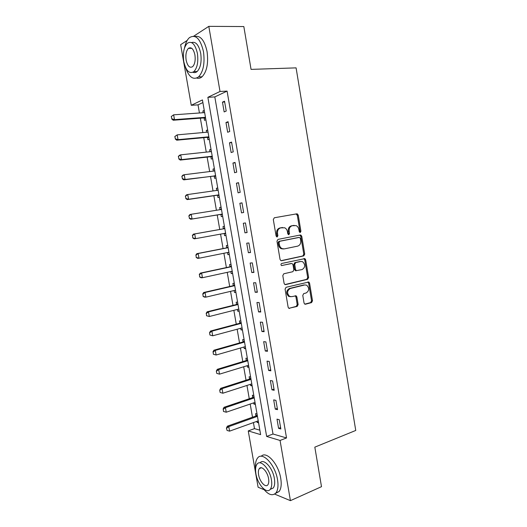 <?xml version="1.0" encoding="UTF-8"?>
<svg xmlns="http://www.w3.org/2000/svg" width="527" height="527" viewBox="0 0 527 527"><rect width="100%" height="100%" fill="white"/><g stroke="black" fill="none" stroke-linecap="round" stroke-linejoin="round"><path stroke-width="0.79" d="M300.245 232.486L300.917 231.261L298.236 215.148L297.347 213.909L296.76 213.843L274.323 217.77L273.309 219.548L276.102 236.043L277.176 236.959L277.881 235.701L277.518 233.573C277.261 230.523 278.328 228.619 280.726 227.868L284.672 227.776C286.141 228.514 287.063 229.812 287.432 231.682L287.788 233.79L288.836 234.699L289.527 233.454L289.171 231.353C288.915 228.336 289.962 226.452 292.307 225.714L296.115 225.615C297.584 226.333 298.499 227.631 298.875 229.502L299.217 231.59L300.245 232.486M299.718 232.381L299.995 231.379L297.307 215.293L295.99 213.975M276.649 236.873L276.971 235.813L276.616 233.692L277.518 233.573M288.309 234.601L288.256 231.472L289.171 231.353M304.046 303.025L304.751 304.112L305.508 304.211L311.562 302.603L312.504 300.798L309.566 283.137L308.822 282.017L286.069 287.294L285.081 289.132L288.137 307.208L288.836 308.295L297.175 306.418L298.144 304.573L296.859 296.918L296.134 295.818L291.642 296.661L289.56 296.378C286.754 293.322 286.991 290.7 290.265 288.5L304.771 284.936L306.681 285.179C309.501 288.15 309.316 290.752 306.115 292.986L303.73 293.592L302.775 295.41L304.046 303.025M193.692 36.192L208.804 26.35L243.83 26.554L251.056 69.386L296.088 67.871L355.751 430.454L314.823 447.146L321.496 486.678L290.423 500.65L274.646 494.102M208.804 26.35L220.016 91.481L207.869 97.317L266.642 436.435L280.061 440.46L290.423 500.65M227.084 91.105L214.812 96.915L273.012 434.017L286.53 437.95L227.084 91.105L220.016 91.481M286.53 437.95L280.061 440.46M303.776 255.885L304.725 254.119L301.76 236.294L300.917 235.095L300.291 235.022L277.979 239.396L276.971 241.195L280.054 259.436L280.851 260.608L281.576 260.707L303.776 255.885L302.841 255.957L303.796 254.192L300.831 236.406L299.738 235.128M305.667 259.765L308.624 277.512L307.676 279.297L285.621 284.613L284.85 284.508L284.106 283.374L282.795 275.614L283.789 273.783L292.874 271.695L293.849 269.89L292.992 264.785L292.208 263.625L291.503 263.533L281.504 265.568C280.726 264.758 280.772 264.067 281.655 263.487L304.876 258.612L305.667 259.765L304.738 259.831L307.689 277.545L308.624 277.512M222.466 102.133L224.153 111.928L226.221 111.039L224.528 101.197L222.466 102.133L224.667 101.994M225.978 122.514L227.651 132.27L229.732 131.486L228.053 121.684L225.978 122.514L228.165 122.336M229.469 142.824L231.142 152.54L233.237 151.855L231.557 142.086L229.469 142.824L231.643 142.606M232.947 163.047L234.614 172.731L236.722 172.145L235.049 162.415L232.947 163.047L235.114 162.79M236.412 183.198L238.072 192.842L240.193 192.355L238.527 182.665L236.412 183.198L238.566 182.902M239.864 203.277L241.518 212.882L243.652 212.486L241.992 202.836L239.864 203.277L242.012 202.941M243.309 223.27L244.956 232.842L247.097 232.545L245.444 222.928L243.309 223.27M246.735 243.191L248.375 252.729L250.529 252.525L248.882 242.947L246.735 243.191M250.147 263.039L251.781 272.538L253.948 272.426L252.308 262.887L250.147 263.039M253.546 282.808L255.173 292.274L257.354 292.254L255.72 282.749L253.546 282.808M256.939 302.505L258.559 311.931L260.746 312.01L259.119 302.538L256.939 302.505M260.312 322.129L261.926 331.516L264.132 331.687L262.512 322.254L260.312 322.129M263.671 341.674L265.285 351.028L267.499 351.292L265.885 341.891L263.671 341.674M267.024 361.147L268.625 370.468L270.852 370.824L269.244 361.456L267.024 361.147M270.364 380.547L271.958 389.835L274.198 390.283L272.591 380.949L270.364 380.547M273.684 399.874L275.278 409.13L277.525 409.663L275.931 400.368L273.684 399.874M276.998 419.136L278.585 428.352L280.845 428.971L279.251 419.716L276.998 419.136M202.895 102.561L198.027 104.866L199.443 113.002M200.352 118.193L202.862 132.593M203.745 137.679L206.268 152.119M207.131 157.099L209.66 171.571M210.504 176.446L213.04 190.952M213.87 195.721L216.406 210.266M217.216 214.924L219.752 229.476M220.563 234.113L223.079 248.56M223.903 253.263L226.393 267.571M227.229 272.347L229.7 286.517M230.543 291.359L232.993 305.39M233.85 310.304L236.267 324.197M237.137 329.177L239.535 342.932M240.417 347.985L242.795 361.608M243.685 366.72L246.037 380.211M246.939 385.389L249.271 398.748M250.187 403.992L252.492 417.219M253.415 422.529L254.482 428.629L259.857 430.19M204.252 110.38L202.888 110.999L203.191 112.732M171.249 116.52L171.888 118.825L171.249 116.52L173.647 114.827L174.496 119.642L173.212 120.235L203.699 117.936L204.107 117.976L204.516 120.334L205.879 119.748M207.645 129.879L206.274 130.432L206.591 132.264M207.486 137.402L207.888 139.734L209.265 139.214M211.024 149.306L209.641 149.793L209.977 151.73M178.33 156.499L178.969 158.811L178.33 156.499L179.417 155.307L180.721 154.826L181.565 159.609L180.26 160.07L210.451 156.73L210.866 156.756L211.255 159.062L212.638 158.607M214.39 168.666L213 169.088L213.349 171.117M214.206 176.038L214.608 178.317L215.998 177.928M217.743 187.948L216.347 188.304L216.716 190.431M185.359 196.176L185.998 198.488L185.359 196.176L186.42 194.871L187.737 194.529L188.58 199.278L187.256 199.601L217.15 195.24L217.565 195.253L217.947 197.506L219.344 197.184M221.083 207.164L219.673 207.46L220.062 209.68M220.885 214.397L221.274 216.623L222.684 216.366M224.41 226.314L222.993 226.538L223.382 228.764L223.013 228.896L193.369 234.146L194.707 233.935L195.537 238.645L225.207 233.27L224.219 233.468L224.588 235.674L226.004 235.477M227.73 245.384L226.307 245.549L226.696 247.782L226.32 247.927L196.821 253.671L198.172 253.527L199.002 258.223L228.191 252.407M227.519 252.545L227.888 254.653L229.317 254.521M231.03 264.396L229.601 264.495L229.989 266.734L229.62 266.886L200.267 273.124L201.624 273.045L202.447 277.722L231.781 271.359M230.833 271.563L231.182 273.566L232.611 273.493M234.324 283.335L232.888 283.368L233.277 285.621M234.126 290.515L234.456 292.406L235.898 292.399M237.605 302.202L236.155 302.175L236.551 304.435L236.182 304.593L207.111 311.813L208.488 311.865L209.311 316.51L238.632 309.112M237.413 309.402L237.723 311.18L239.172 311.233M240.872 321.002L239.416 320.917L239.811 323.183L239.449 323.347L210.517 331.048L211.9 331.173L212.717 335.791L242.077 327.913M240.687 328.216L240.977 329.889L242.44 330.001M244.133 339.737L242.67 339.592L243.066 341.865L242.703 342.036L213.909 350.218L215.299 350.402L216.116 355.007L245.332 346.634M243.948 346.964L244.225 348.531L245.687 348.703M247.374 358.4L245.905 358.195L246.3 360.475L245.944 360.652L217.289 369.315L218.692 369.559L219.502 374.15L248.573 365.29M247.203 365.639L247.453 367.102L248.928 367.339M250.608 376.996L249.133 376.733L249.528 379.025L249.172 379.209L220.655 388.34L222.065 388.649L222.875 393.221L251.807 383.88M250.437 384.255L250.674 385.606L252.156 385.902M253.83 395.533L252.347 395.204L252.743 397.503M253.665 402.799L253.882 404.051L255.378 404.4M257.044 413.998L255.549 413.609L255.951 415.922M256.88 421.277L257.084 422.423L258.579 422.838M198.027 104.866L191.261 105.295L180.656 44.683L187.184 40.434M264.126 489.728L258.105 487.231L248.25 430.915L260.628 434.63L202.434 99.926L191.261 105.295M254.482 428.629L248.25 430.915M214.812 96.915L207.869 97.317M273.012 434.017L266.642 436.435M202.888 110.999L204.344 110.894M206.274 130.432L207.717 130.307M209.641 149.793L211.077 149.642M213 169.088L214.43 168.91M216.347 188.304L217.77 188.106M219.673 207.46L221.096 207.236M224.588 235.674L225.991 235.417M227.888 254.653L229.291 254.37M231.182 273.566L232.572 273.256M234.456 292.406L235.846 292.077M237.723 311.18L239.106 310.831M240.977 329.889L242.354 329.513M244.225 348.531L245.589 348.13M247.453 367.102L248.816 366.68M250.674 385.606L252.031 385.165M253.882 404.051L255.233 403.583M257.084 422.423L258.421 421.936M244.956 232.842L247.084 232.453M248.375 252.729L250.49 252.295M251.781 272.538L253.889 272.07M255.173 292.274L257.268 291.767M258.559 311.931L260.641 311.391M261.926 331.516L264.001 330.936M265.285 351.028L267.347 350.415M268.625 370.468L270.68 369.816M271.958 389.835L274 389.143M275.278 409.13L277.314 408.405M278.585 428.352L280.608 427.588M293.513 225.464L294.152 225.372M288.256 231.472C287.999 228.461 289.046 226.584 291.385 225.846L293.229 225.503M281.998 227.598L282.61 227.512M276.616 233.692C276.352 230.642 277.426 228.744 279.817 227.993L281.701 227.644M281.056 260.687L302.841 255.957M300.337 238.296L299.31 237.407L279.738 241.287L279.033 242.545L279.409 244.785C279.765 246.59 280.647 247.861 282.044 248.599L284.27 248.896L297.623 246.142C299.935 245.358 300.963 243.474 300.706 240.496L300.337 238.296M298.499 237.499L299.31 237.407M283.355 248.981L281.135 248.691C279.738 247.947 278.862 246.676 278.506 244.877L278.124 242.644L278.829 241.386L298.387 237.512M284.975 284.567L306.74 279.33L307.689 277.545M290.897 263.572L281.563 265.595M302.136 269.567C305.397 267.321 305.548 264.706 302.597 261.702L300.785 261.478L295.687 262.604L294.718 264.402L295.575 269.495L296.345 270.641L302.136 269.567M296.128 270.779L295.416 270.687L294.646 269.547L293.796 264.455L294.764 262.67L299.856 261.537M304.738 259.831L303.796 258.619M290.489 296.708L288.638 296.378C285.838 293.328 286.075 290.706 289.343 288.513L303.842 284.955M288.908 308.335L296.246 306.391L297.215 304.56L295.93 296.918L295.133 295.779M304.797 304.132L310.62 302.59L311.562 300.785L308.624 283.157L307.801 282.004M171.888 118.825L174.496 119.642L205.049 117.35L204.12 117.982L205.649 118.397M205.464 117.389L204.107 117.976M204.404 112.633L173.647 114.827L171.466 116.414M171.677 118.924L173.212 120.235M174.799 136.546L175.438 138.858L174.799 136.546L177.191 134.866L178.034 139.662L176.743 140.189L207.078 137.369L209.021 137.797M175.438 138.858L178.034 139.662L208.442 136.849L207.5 137.409M207.869 132.125L177.191 134.866L175.01 136.453M208.007 131.954L207.526 132.185M175.221 138.944L176.743 140.189M178.969 158.811L181.565 159.609L211.821 156.275L210.866 156.756L212.381 157.125M211.116 151.605L180.721 154.826L178.548 156.42M211.367 151.302L210.668 151.651M178.752 158.884L180.26 160.07M181.848 176.374L182.487 178.686L181.848 176.374L182.922 175.122L184.233 174.72L185.076 179.476L183.765 179.872L213.804 176.025L215.727 176.38M182.487 178.686L185.076 179.476L214.225 176.044M214.344 170.992L184.233 174.72L182.065 176.308M214.72 170.577L213.804 171.058M182.27 178.752L183.765 179.872M185.998 198.488L188.58 199.278L218.54 194.911L217.565 195.253L219.067 195.57M217.434 190.333L187.737 194.529L185.576 196.116M218.059 189.786L216.926 190.405M185.774 198.547L187.256 199.601M185.451 67.272C188.877 77.199 193.251 80.4 198.58 76.889C203.343 71.692 204.977 63.28 203.481 51.666C200.379 38.695 195.708 34.011 189.47 37.621C187.125 39.709 185.471 43.174 184.503 48.003M196.742 78.068C198.62 78.648 200.405 78.213 202.105 76.751C206.894 71.567 208.547 63.187 207.065 51.606C204.581 40.368 200.517 35.329 194.878 36.482M191.578 42.575C195.761 41.304 198.804 44.887 200.708 53.326C201.788 61.685 200.609 67.739 197.17 71.501C195.833 72.647 194.423 72.91 192.948 72.291M197.401 53.385C195.168 44.024 191.815 40.645 187.335 43.26C183.837 47.12 182.658 53.227 183.785 61.587C185.978 70.921 189.351 74.261 193.91 71.613C197.329 67.845 198.495 61.764 197.401 53.385M186.136 60.17C187.559 66.185 189.727 68.345 192.658 66.639C194.871 64.202 195.622 60.282 194.911 54.88C193.481 48.853 191.314 46.686 188.416 48.372C186.176 50.849 185.418 54.782 186.136 60.17M262.821 488.061C268.045 494.794 272.426 496.408 275.944 492.897C277.953 490.123 278.48 485.723 277.525 479.708C275.206 464.544 262.288 451.046 257.551 458.082C255.766 460.427 255.114 464.07 255.575 469.017M275.502 493.404L279.132 491.507C281.154 488.733 281.688 484.339 280.739 478.345C278.526 463.852 266.333 450.506 261.227 456.277M260.081 462.844C263.586 457.983 272.742 467.759 274.376 478.503C275.068 482.837 274.686 486.013 273.236 488.015L270.232 489.352M271.412 479.754C269.752 468.872 260.483 459.037 257.064 464.129C255.582 466.151 255.2 469.359 255.911 473.74C257.492 484.306 266.688 494.497 270.285 489.28C271.734 487.277 272.11 484.102 271.412 479.754M258.592 474.781C259.62 481.625 265.555 488.154 267.854 484.807C268.79 483.509 269.033 481.461 268.579 478.654C267.518 471.678 261.557 465.301 259.33 468.595C258.382 469.9 258.138 471.961 258.592 474.781M188.85 215.899L189.489 218.218L188.85 215.899L189.898 214.542L191.229 214.272L192.065 218.995L190.734 219.252L220.484 214.39L222.387 214.687M189.489 218.218L192.065 218.995L220.899 214.397M221.386 208.923L220.075 209.667L221.083 209.522L191.229 214.272L189.068 215.853M189.265 218.264L190.734 219.252M224.146 233.461L225.701 233.731M192.968 237.875L195.537 238.645L194.2 238.836L192.744 237.908L192.553 235.523L192.744 237.908M224.7 227.993L223.395 228.758L224.41 228.678L194.707 233.935L192.553 235.523M192.329 235.556L193.369 234.146M227.71 252.505L229.001 252.71M196.439 257.459L199.002 258.223L197.651 258.342L196.215 257.479L196.024 255.108L196.215 257.479M228.007 246.992L226.702 247.776L227.73 247.769L198.172 253.527L196.024 255.108M195.8 255.134L196.821 253.671M231.248 271.471L232.288 271.622M199.891 276.965L202.447 277.722L201.09 277.782L199.667 276.978L199.476 274.626L199.667 276.978M231.3 265.924L230.003 266.728L231.037 266.794L201.624 273.045L199.476 274.626M199.252 274.639L200.267 273.124M234.778 290.364L235.562 290.463M234.574 284.784L232.908 285.772L203.692 292.505L205.062 292.492L205.886 297.149L235.213 290.265M203.33 296.398L205.886 297.149L204.516 297.142L203.106 296.398L202.921 294.073L203.106 296.398M233.29 285.614L234.337 285.746L205.062 292.492L202.921 294.073M202.691 294.073L203.692 292.505M238.29 309.178L238.83 309.237M206.762 315.765L209.311 316.51L206.531 315.752L206.353 313.446L206.531 315.752M237.842 303.578L236.564 304.428L237.618 304.626L208.488 311.865L206.353 313.446M206.123 313.433L207.111 311.813M210.174 335.053L212.717 335.791L209.944 335.034L209.535 332.721L209.944 335.034M241.102 322.307L239.825 323.176L240.892 323.44L211.9 331.173L209.766 332.748M209.535 332.721L210.517 331.048M213.58 354.276L216.116 355.007L213.349 354.243L213.172 351.977L213.349 354.243M244.344 340.962L243.072 341.858L244.153 342.188L215.299 350.402L213.172 351.977M212.941 351.944L213.909 350.218M216.972 373.426L219.502 374.15L216.735 373.379L216.333 371.087L216.735 373.379M247.578 359.559L246.313 360.468L247.4 360.87L218.692 369.559L216.564 371.133M216.333 371.087L217.289 369.315M220.352 392.503L222.875 393.221L220.115 392.45L219.706 390.164L220.115 392.45M250.799 378.083L249.541 379.018L250.635 379.48L222.065 388.649L219.943 390.217M219.706 390.164L220.655 388.34M254.007 396.541L252.387 397.694L224.008 407.299L225.431 407.667L226.235 412.219L255.028 402.404M223.712 411.515L226.235 412.219L223.481 411.449L223.31 409.235L223.481 411.449M252.756 397.496L254.231 397.826L253.862 398.023L225.431 407.667L223.31 409.235M223.073 409.169L224.008 407.299M257.209 414.94L255.595 416.113L227.348 426.185L228.777 426.613L229.581 431.152L258.237 420.862M226.426 428.108L227.065 430.454L226.426 428.108L227.348 426.185M255.964 415.908L257.446 416.297L257.077 416.501L228.777 426.613L226.669 428.181M229.581 431.152L227.065 430.454M299.995 231.379L300.917 231.261M276.971 235.813L277.881 235.701M288.612 233.573L289.527 233.454M291.385 225.846L292.307 225.714M279.817 227.993L280.726 227.868M297.307 215.293L298.236 215.148M300.831 236.406L301.76 236.294M303.796 254.192L304.725 254.119M278.829 241.386L279.738 241.287M278.124 242.644L279.033 242.545M278.506 244.877L279.409 244.785M306.74 279.33L307.676 279.297M285.173 284.62L285.621 284.613M290.581 263.592L291.503 263.533M294.764 262.67L295.687 262.604M293.796 264.455L294.718 264.402M294.646 269.547L295.575 269.495M289.343 288.513L290.265 288.5M295.93 296.918L296.859 296.918M297.215 304.56L298.144 304.573M296.246 306.391L297.175 306.418M289.053 308.394L289.639 308.407M308.624 283.157L309.566 283.137M311.562 300.785L312.504 300.798M310.62 302.59L311.562 302.603M304.962 304.198L305.508 304.211M203.699 117.936L205.049 117.35M207.078 137.369L208.442 136.849M210.451 156.73L211.821 156.275M213.804 176.025L215.187 175.629M217.15 195.24L218.54 194.911M220.484 214.39L221.88 214.127M223.013 228.896L224.41 228.678M226.32 247.927L227.73 247.769M229.62 266.886L231.037 266.794M232.908 285.772L234.337 285.746M236.182 304.593L237.618 304.626M239.449 323.347L240.892 323.44M242.703 342.036L244.153 342.188M245.944 360.652L247.4 360.87M249.172 379.209L250.635 379.48M252.387 397.694L253.862 398.023M255.595 416.113L257.077 416.501M296.424 214.061L297.347 213.909M299.988 235.207L300.917 235.095M281.135 248.691L282.044 248.599M295.416 270.687L296.345 270.641M303.947 258.678L304.876 258.612M288.638 296.378L289.56 296.378M295.212 295.818L296.134 295.818M307.88 282.037L308.822 282.017M191.802 48.326L188.416 48.372M197.17 71.501L193.91 71.613M198.58 76.889L202.105 76.751M261.352 467.772L259.33 468.595M273.236 488.015L270.285 489.28M275.944 492.897L279.132 491.507"/></g></svg>
